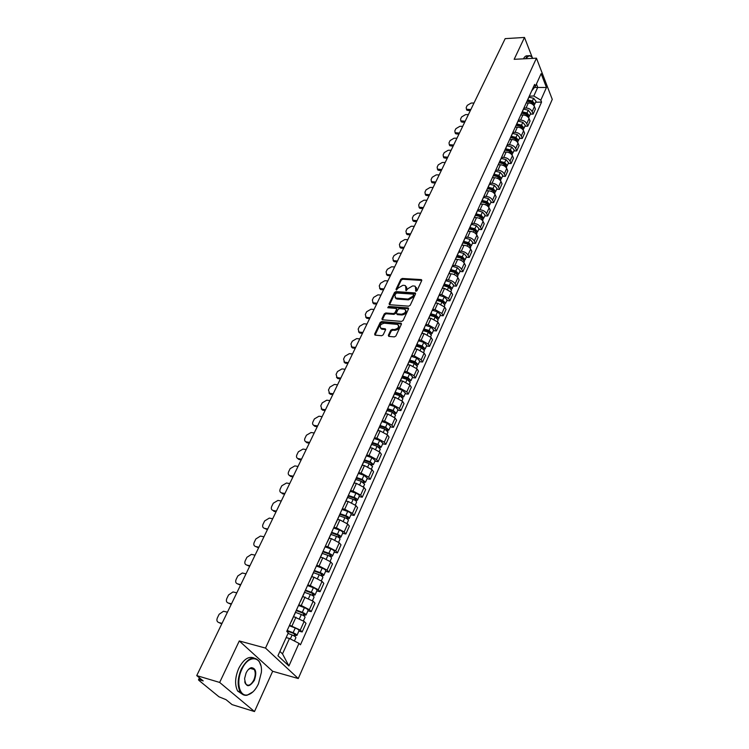 <?xml version="1.0" encoding="UTF-8"?>
<svg xmlns="http://www.w3.org/2000/svg" width="749" height="749" viewBox="0 0 749 749"><rect width="100%" height="100%" fill="white"/><g stroke="black" fill="none" stroke-linecap="round" stroke-linejoin="round"><path stroke-width="1.12" d="M415.957 291.324L417.006 290.706L421.715 280.594L421.107 279.583L402.269 278.459L400.79 279.33L396.015 289.32L396.427 290.032L398.094 288.112L402.859 285.303L404.423 285.406L405.49 285.669L406.145 290.678L407.812 288.749L412.596 285.931L414.178 286.024L415.274 286.296L415.957 291.324M388.357 335.309L388.946 336.404L394.358 336.891L395.903 335.992L401.389 324.223L401.061 323.203L381.709 321.555L380.202 322.445L374.64 334.073L374.977 335.103L381.662 335.739L383.198 334.84L385.566 329.822L385.248 328.802L381.091 328.305C379.219 325.937 380.286 324.233 384.293 323.193L397.597 324.42C399.46 326.817 398.384 328.53 394.358 329.56L392.251 329.373L390.716 330.272L388.357 335.309L388.759 336.367M265.511 648.082L239.277 640.957L219.663 682.442L196.734 675.598L505.172 38.639L524.497 37.45L514.16 59.311L536.453 58.179L265.511 648.082L298.271 678.538L552.266 99.374L536.453 58.179M408.692 306.172L410.209 305.283L415.526 293.889L415.246 292.943L396.006 291.586L394.517 292.466L389.134 303.729L389.424 304.693L408.692 306.172M408.514 308.934L403.112 320.506L401.586 321.415L382.262 319.776L381.953 318.774L384.293 313.868L385.801 312.979L393.468 313.578L394.985 312.689L396.521 309.431L396.23 308.448L387.757 307.727L388.6 306.425L407.896 307.876L408.514 308.934M219.663 682.442L254.491 711.55L232.078 704.622L226.039 699.669L218.98 696.795L198.916 680.382L198.485 679.802L199.711 679.867L203.213 680.916L196.734 675.598M254.491 711.55L272.664 671.282L298.271 678.538M532.286 57.579L524.497 37.45M529.365 96.246L529.599 95.488M524.01 108.062L526.041 108.006C528.925 108.156 530.966 109.363 532.155 111.62L534.43 106.555C533.241 104.289 531.21 103.09 528.335 102.941L526.191 103.006M534.43 106.555L535.413 109.017L533.157 114.082L530.292 114.157M527.296 100.563L526.725 101.836M532.155 111.62L533.157 114.082M523.907 108.296L524.131 107.547M524.88 126.235L527.755 126.188L530.049 121.048L529.047 118.585C527.839 116.329 525.789 115.121 522.905 114.953L520.752 115.009M521.8 112.696L521.229 113.951M518.514 120.14L520.583 120.093C523.476 120.261 525.536 121.469 526.744 123.725L527.755 126.188M518.364 120.523L518.589 119.774M519.394 138.49L522.287 138.453L524.609 133.247L523.588 130.785C522.362 128.538 520.302 127.321 517.39 127.143L515.237 127.18M516.22 124.999L515.658 126.244M512.934 132.386L515.04 132.358C517.952 132.536 520.021 133.753 521.257 136L522.287 138.453M512.747 132.929L512.971 132.18M513.833 150.923L516.735 150.905L519.094 145.615L518.046 143.171C516.81 140.924 514.732 139.707 511.81 139.511L509.638 139.539M510.565 137.488L510.003 138.724M507.036 145.521L507.26 144.772L509.423 144.791C512.344 144.997 514.432 146.214 515.677 148.461L516.735 150.905M508.178 163.535L511.099 163.544L513.486 158.17L512.428 155.726C511.174 153.489 509.077 152.262 506.137 152.056L503.955 152.066M504.826 150.156L504.264 151.382M501.53 157.421L503.712 157.421C506.652 157.636 508.758 158.863 510.022 161.101L511.099 163.544M501.25 158.292L501.474 157.552M502.448 176.343L505.378 176.361L507.803 170.912L506.727 168.478C505.444 166.241 503.337 165.014 500.388 164.78L498.197 164.78M498.993 163.02L498.441 164.237M495.735 170.22L497.926 170.229C500.884 170.463 503 171.699 504.292 173.927L505.378 176.361M495.379 171.259L495.595 170.529M496.634 189.328L499.574 189.366L502.045 183.842L500.941 181.417C499.639 179.189 497.514 177.953 494.546 177.7L492.346 177.691M493.076 176.071L492.533 177.279M489.846 183.205L492.056 183.224C495.023 183.477 497.158 184.722 498.469 186.95L499.574 189.366M489.415 184.413L489.631 183.692M490.735 202.511L493.685 202.576L496.184 196.959L495.07 194.543C493.75 192.324 491.606 191.079 488.62 190.817L486.41 190.789M487.075 189.328L486.532 190.518M483.873 196.388L486.092 196.425C489.078 196.697 491.232 197.942 492.552 200.161L493.685 202.576M483.358 197.773L483.573 197.062M484.743 215.899L487.711 215.974L490.249 210.282L489.106 207.876C487.768 205.657 485.605 204.411 482.609 204.121L480.39 204.084M480.98 202.773L480.446 203.962M477.815 209.767L480.034 209.814C483.039 210.104 485.212 211.358 486.56 213.568L487.711 215.974M477.216 211.34L477.422 210.628M478.658 229.484L481.635 229.578L484.219 223.801L483.058 221.404C481.691 219.195 479.51 217.94 476.504 217.641L474.286 217.575M474.791 216.433L474.257 217.603M471.655 223.352L473.892 223.417C476.907 223.726 479.098 224.981 480.465 227.19L481.635 229.578M470.971 225.112L471.177 224.41M472.479 243.275L475.475 243.397L478.096 237.527L476.907 235.139C475.531 232.939 473.331 231.675 470.306 231.357L468.134 231.282M468.5 230.308L467.985 231.46M465.41 237.143L467.648 237.227C470.681 237.555 472.891 238.819 474.286 241.019L475.475 243.397M464.642 239.1L464.829 238.407M466.215 257.281L469.22 257.422L471.879 251.467L470.672 249.089C469.267 246.898 467.048 245.625 464.006 245.288L461.861 245.195M462.124 244.399L461.599 245.532M459.062 251.149L461.318 251.243C464.361 251.598 466.59 252.862 468.003 255.053L469.22 257.422M458.201 253.312L458.388 252.619M459.839 271.503L462.863 271.672L465.569 265.614L464.333 263.255C462.91 261.073 460.672 259.8 457.62 259.435L455.476 259.332M455.635 258.705L455.13 259.828M452.621 265.371L454.877 265.483C457.939 265.858 460.186 267.131 461.627 269.312L462.863 271.672M451.666 267.739L451.853 267.065M453.379 285.949L456.413 286.137L459.156 279.995L457.901 277.636C456.45 275.463 454.194 274.19 451.123 273.806L448.969 273.685M449.054 273.235L448.548 274.349M446.067 279.817L448.342 279.948C451.422 280.341 453.688 281.624 455.149 283.796L456.413 286.137M445.018 282.401L445.206 281.727M446.807 300.621L449.859 300.836L452.639 294.591L451.366 292.25L444.532 288.393L442.369 288.262M442.359 288.009L441.863 289.105M439.42 294.488L441.704 294.638L448.567 298.505L449.859 300.836M438.268 297.297L438.446 296.632M440.131 315.535L443.193 315.769L446.029 309.421L444.719 307.099L437.828 303.223L435.656 303.064M435.562 303.017L435.066 304.094M413.607 294.619L414.01 295.64L413.354 297.025L408.533 299.872L397.176 299.066L395.079 297.615M432.669 309.393L434.963 309.571L441.882 313.447L443.193 315.769M431.415 312.436L431.583 311.781M433.353 330.674L436.424 330.936L439.307 324.495L437.978 322.182L431.021 318.288L428.84 318.119M428.653 318.259L428.166 319.327M425.807 324.542L428.11 324.738L435.085 328.633L436.424 330.936M424.449 327.819L424.608 327.173M426.462 346.066L429.552 346.356L432.473 339.803L431.124 337.509L424.103 333.595L421.912 333.408M421.621 333.764L421.153 334.803M418.822 339.934L421.144 340.149L428.185 344.072L429.552 346.356M417.362 343.454L417.521 342.817M419.459 361.701L422.567 362.02L425.535 355.363L424.149 353.088L417.071 349.156L414.871 348.94M414.487 349.511L414.019 350.541M411.735 355.578L414.066 355.812L421.172 359.754L422.567 362.02M410.162 359.342L410.312 358.724M412.343 377.599L415.461 377.945L418.476 371.176L417.071 368.92L409.928 364.969L407.718 364.735M407.231 365.531L406.773 366.542M404.535 371.485L406.866 371.738L414.038 375.698L415.461 377.945M402.84 375.502L402.99 374.893M405.106 393.759L408.242 394.133L411.304 387.252L409.872 385.014L402.662 381.044L400.443 380.792M399.854 381.821L399.404 382.805M397.204 387.654L399.554 387.926L406.791 391.905L408.242 394.133M395.397 391.942L395.538 391.334M397.747 410.19L400.893 410.592L404.02 403.599L402.55 401.38L395.275 397.391L393.047 397.11M392.345 398.374L391.905 399.339M389.761 404.086L392.111 404.385L399.423 408.383L400.893 410.592M387.823 408.654L387.954 408.065M390.266 426.902L393.431 427.333L396.605 420.217L395.107 418.017L387.767 414.01L385.529 413.71M384.714 415.218L384.284 416.163M382.187 420.798L384.555 421.125L391.924 425.142L393.431 427.333M380.118 425.647L380.249 425.067M382.664 443.885L385.838 444.354L389.068 437.116L387.542 434.935L380.127 430.909L377.88 430.591M376.953 432.351L376.532 433.278M374.481 437.8L376.859 438.146L384.303 442.182L385.838 444.354M372.29 442.94L372.412 442.378M374.931 461.169L378.114 461.665L381.4 454.306L379.846 452.153L372.365 448.099L370.1 447.762M369.051 449.784L368.639 450.683M366.645 455.092L369.032 455.458L376.55 459.521L378.114 461.665M371.42 463.116L370.998 464.052L371.832 463.856L370.231 462.479L364.314 460.541L364.426 459.98M367.057 478.742L370.259 479.285L373.601 471.795L372.01 469.66L364.454 465.588L362.188 465.223M361.009 467.516L360.615 468.397M358.677 472.685L361.074 473.078L368.658 477.15L370.259 479.285M356.206 478.433L356.309 477.899M359.052 496.634L362.263 497.205L365.662 489.584L364.042 487.468L356.421 483.386L354.137 482.993M352.835 485.567L352.451 486.419M350.56 490.586L352.976 491.007L360.634 495.098L362.263 497.205M347.948 496.653L348.051 496.128M350.906 514.825L354.137 515.434L357.591 507.682L355.934 505.594L348.238 501.484L345.944 501.072M344.512 503.946L344.137 504.76M342.312 508.796L344.727 509.245L352.461 513.355L354.137 515.434M339.55 515.2L339.643 514.694M342.611 533.344L345.86 533.99L349.38 526.098L347.686 524.038L339.906 519.918L337.612 519.478M336.039 522.643L335.674 523.439M333.914 527.333L336.338 527.811L344.156 531.949L345.86 533.99M330.992 534.084L331.077 533.588M334.166 552.2L337.434 552.884L341.01 544.851L339.288 542.819L331.433 538.671L329.12 538.203M327.407 541.686L327.06 542.445M325.356 546.199L327.8 546.714L335.692 550.861L337.434 552.884M322.285 553.305L322.36 552.828M325.581 571.393L328.848 572.114L332.5 563.941L330.74 561.937L322.8 557.771L320.488 557.275M318.625 561.076L318.288 561.806M316.649 565.411L319.102 565.954L327.07 570.129L328.848 572.114M316.827 590.933L320.113 591.701L323.83 583.368L322.033 581.402L314.018 577.217L311.687 576.683M309.674 580.821L309.356 581.524M307.792 584.978L310.255 585.549L318.297 589.744L320.113 591.701M307.914 610.838L311.219 611.643L315.001 603.16L313.166 601.222L302.727 596.457M300.555 600.941L300.255 601.606M298.757 604.902L301.238 605.501L309.365 609.714L311.219 611.643M298.842 631.107L302.156 631.959L306.013 623.318L304.131 621.408L293.608 616.596M291.267 621.436L290.977 622.073M289.563 625.2L300.265 630.068L302.156 631.959M279.892 651.424L282.513 653.886L289.46 638.466L298.991 643.363L288.917 665.992L277.945 655.74L288.281 632.886L286.755 631.398L534.617 84.403L535.385 86.36L531.659 90.938M529.403 96.153L533.822 96.012L537.735 87.324L536.443 84.028M534.533 87.446L546.461 87.483L540.815 100.16L533.822 96.012M535.385 86.36L541.134 73.645L546.461 87.483M298.991 643.363L300.461 644.805L541.564 102.07L540.815 100.16M239.277 640.957L272.664 671.282M289.46 638.466L286.146 637.596M535.629 102.239L541.564 102.07M385.248 328.811L385.669 329.476M282.513 653.886L288.917 665.992M416.013 291.324L416.594 290.088L416.35 287.522M406.557 286.876L406.801 289.442L406.22 290.678M421.781 280.426L402.737 279.246L401.258 280.117L396.521 290.032M415.592 293.692L396.474 292.372L394.985 293.252L389.536 304.74M413.542 294.844L413.12 294.123L396.521 292.999L394.817 294.994L395.706 298.046L408.065 299.076L412.896 296.239L413.542 294.844L414.01 295.64M396.614 309.094L396.998 310.217L395.463 313.475L393.946 314.365L386.287 313.756L384.78 314.646L382.346 319.814M408.589 308.71L389.087 307.212L388.057 307.783M401.492 314.215C405.443 313.213 406.529 311.537 404.76 309.178L399.517 308.654L398 309.543L396.464 312.801L396.773 313.794L401.492 314.215L401.97 314.992C405.452 314.318 406.716 312.754 405.761 310.311M396.867 313.831L397.541 314.646L397.064 313.859M401.97 314.992L397.541 314.646M398.655 325.562C399.648 328.062 398.374 329.654 394.845 330.337L392.738 330.15L391.203 331.049L388.843 336.086M380.52 327.968L381.578 329.083L382.28 329.242L381.784 328.465M385.66 329.551L382.28 329.242M401.464 323.961L382.205 322.332L380.689 323.222L375.052 335.121M527.109 101.218L531.799 102.304L534.215 105.384M472.788 105.515L472.048 107.032M527.773 101.368L529.356 101.321M474.005 102.987L471.13 103.072L467.254 105.366L466.215 107.51L466.44 109.223L470.821 109.569M527.277 100.843L532.352 102.023L533.569 103.25M527.699 99.926L532.38 101.012L534.842 103.999L534.337 104.607M528.934 97.192L533.616 98.278L536.022 101.358M470.316 110.618L466.899 110.234L466.477 109.251M521.697 113.174L526.407 114.288L528.86 117.359M467.161 117.125L466.421 118.66M522.034 113.249L523.738 113.211M468.406 114.56L465.513 114.634L461.618 116.938L460.56 119.1L460.804 120.879L465.176 121.235M521.875 112.771L526.968 113.97L528.204 115.234M522.287 111.863L527.006 112.968L529.487 115.955L528.972 116.572M523.542 109.092L528.251 110.197L530.685 113.277M464.67 122.265L461.272 121.89L460.822 120.889L461.272 121.89M518.036 125.27L516.201 125.298L520.948 126.431L523.42 129.511M461.468 128.894L460.71 130.448M462.723 126.291L459.82 126.347L455.898 128.669L454.83 130.86L455.092 132.695L459.446 133.06M516.389 124.877L521.519 126.094L522.765 127.396M516.801 123.969L521.547 125.102L524.057 128.088L523.523 128.706M518.074 121.16L522.811 122.284L525.274 125.364M458.95 134.08L455.57 133.706L455.092 132.695L455.57 133.706M523.439 58.834C524.787 56.306 526.322 55.332 528.045 55.922M525.601 58.731C527.099 55.922 528.803 55.033 530.695 56.053M532.82 58.356C530.535 55.061 528.298 55.173 526.126 58.703M241.852 669.372C235.823 681.581 239.334 696.982 247.535 694.894C251.795 693.846 255.437 690.175 258.442 683.893L261.354 672.49C262.965 656.208 248.808 653.493 241.852 669.372M253.012 691.814L247.123 695.241C244.24 695.718 241.927 694.576 240.186 691.814C237.152 685.672 237.527 678.098 241.3 669.082C247.694 657.847 253.658 655.253 259.173 661.311L260.839 665.571M246.065 673.051C247.554 669.999 249.333 668.202 251.392 667.659C255.943 668.258 256.935 672.48 254.36 680.317C248.921 688.013 245.663 687.423 244.595 678.547L246.065 673.051M244.717 681.815L245.438 683.668C248.069 686.552 250.859 685.344 253.808 680.036C255.54 675.832 255.69 672.33 254.248 669.522L250.99 668.005L248.434 669.494M242.901 694.585L237.648 691.046C234.606 684.914 234.971 677.349 238.753 668.351C243.481 659.382 248.537 655.918 253.92 657.959M252.787 668.183L253.19 669.222M510.621 137.601L515.396 138.762L517.905 141.833M455.692 140.821L454.924 142.394M510.668 137.507L512.232 137.488M456.965 138.181L454.053 138.219L450.102 140.559L449.016 142.787L449.306 144.669L453.641 145.044M510.827 137.151L515.986 138.396L517.231 139.735M511.239 136.252L516.005 137.404L518.542 140.391L517.999 141.018M512.531 133.406L517.287 134.548L519.787 137.629M453.154 146.064L449.793 145.68L449.288 144.66L449.793 145.68M504.966 150.081L509.769 151.261L512.307 154.331M449.831 152.918L449.054 154.519M505.051 149.894L506.343 149.894M451.123 150.249L448.202 150.268L444.223 152.618L443.118 154.874L443.436 156.822L447.752 157.206M505.191 149.603L510.378 150.877L511.623 152.253M505.594 148.714L510.387 149.894L512.953 152.88L512.4 153.498M506.904 145.821L511.689 146.991L514.217 150.062M447.265 158.217L443.932 157.833L443.389 156.794M499.237 162.748L504.058 163.947L506.624 167.018M443.885 165.192L443.099 166.812M499.358 162.467L500.351 162.467M445.196 162.477L442.266 162.477L438.259 164.846L437.144 167.139L437.482 169.152L441.779 169.536M499.461 162.243L504.686 163.535L505.94 164.949M499.864 161.363L504.686 162.561L507.288 165.538L506.708 166.175M501.193 158.423L506.015 159.621L508.562 162.692M441.301 170.538L437.987 170.154L437.416 169.096M493.413 175.603L498.272 176.83L500.856 179.891M437.856 177.635L437.06 179.283M493.582 175.219L494.265 175.219M439.195 174.892L436.246 174.873L432.21 177.251L431.078 179.573L431.452 181.651L435.721 182.044M493.647 175.069L498.9 176.389L500.154 177.831M494.05 174.189L498.9 175.416L501.53 178.393L500.931 179.03M495.398 171.212L500.248 172.429L502.832 175.5M435.244 183.037L431.958 182.653L431.358 181.586M487.496 188.645L492.383 189.89L495.014 192.961M431.742 190.265L430.937 191.931M433.1 187.475L430.132 187.437L426.078 189.834L424.926 192.193L425.329 194.337L429.58 194.74M487.758 188.083L493.039 189.431L494.293 190.901M488.151 187.213L493.029 188.458L495.688 191.444L495.07 192.081M489.509 184.188L494.396 185.434L497.008 188.495M429.111 195.714L425.853 195.33L425.217 194.253M481.504 201.884L486.419 203.157L489.069 206.218M425.544 203.073L424.72 204.767M426.911 200.245L423.943 200.189L419.852 202.595L418.682 204.992L419.122 207.201L423.344 207.613M481.766 201.294L487.084 202.661L488.339 204.168M482.159 200.432L487.075 201.706L489.762 204.683L489.125 205.32M483.517 197.362L488.46 198.625L491.101 201.687M422.876 208.578L419.655 208.194L418.981 207.099M475.409 215.328L480.362 216.62L483.049 219.682M419.253 216.068L418.419 217.79M420.638 213.193L417.652 213.119L413.542 215.553L412.353 217.978L412.83 220.262L417.024 220.674M475.699 214.701L481.045 216.105L482.29 217.641M476.083 213.849L481.027 215.15L483.742 218.118L483.086 218.764M477.413 210.712L482.431 212.023L485.109 215.085M416.556 221.629L413.364 221.245L412.652 220.14M469.23 228.969L474.211 230.289L476.926 233.342M412.868 229.26L412.025 231.001M414.281 226.338L411.276 226.245L407.128 228.688L405.93 231.151L406.445 233.51L410.602 233.931M469.529 228.314L474.903 229.737L476.139 231.31M469.904 227.471L474.885 228.791L477.637 231.769L476.944 232.405M471.233 224.288L476.308 225.627L479.014 228.679M410.143 234.877L406.988 234.493L406.239 233.37M462.948 242.826L467.966 244.174L470.718 247.226M406.389 242.639L405.527 244.408M407.821 239.68L404.806 239.558L400.631 242.03L399.414 244.53L399.966 246.955L404.086 247.385M463.266 242.133L468.677 243.594L469.904 245.185M463.64 241.309L468.649 242.648L471.43 245.616L470.718 246.262M464.989 238.07L470.091 239.437L472.834 242.479M403.636 248.312L400.518 247.938L399.723 246.796M456.581 256.898L461.618 258.274L464.408 261.307M399.807 256.224L398.936 258.021M401.258 253.218L398.243 253.078L394.03 255.559L392.794 258.096L393.394 260.605L397.476 261.036M456.909 256.167L462.358 257.656L463.556 259.276M457.274 255.353L462.311 256.72L465.138 259.688L464.389 260.334M458.65 252.057L463.781 253.452L466.561 256.504M397.026 261.953L393.955 261.579L393.113 260.427M450.102 271.185L455.177 272.589L458.004 275.623M393.131 270.005L392.251 271.831M394.611 266.962L391.568 266.794L387.336 269.294L386.081 271.868L386.718 274.462L390.763 274.892M450.449 270.417L455.926 271.934L457.115 273.582M450.814 269.612L455.888 271.016L458.734 273.975L457.957 274.611M452.209 266.269L457.377 267.693L460.186 270.735M390.323 275.801L387.299 275.426L386.409 274.265M443.53 285.697L448.632 287.129L451.497 290.153M386.353 284.002L385.454 285.856M387.851 280.912L384.808 280.725L380.539 283.244L379.256 285.856L379.949 288.524L383.956 288.964M443.885 284.901L449.409 286.446L450.561 288.112M444.251 284.105L449.353 285.528L452.237 288.487L451.432 289.123M445.664 280.706L450.87 282.158L453.716 285.191M383.516 289.863L380.539 289.488L379.603 288.309M436.854 300.433L441.985 301.894L444.878 304.918M379.471 298.214L378.563 300.096M380.998 295.078L377.936 294.863L373.629 297.4L372.337 300.049L373.077 302.802L377.037 303.251M437.229 299.6L442.781 301.182L443.895 302.858M437.585 298.823L442.715 300.274L445.646 303.223L444.784 303.86M439.017 295.368L444.26 296.857L447.144 299.881M376.607 304.131L373.676 303.766L372.693 302.568M430.066 315.413L435.235 316.902L438.165 319.917M372.487 312.642L371.56 314.552M374.032 309.459L370.961 309.215L366.626 311.771L365.306 314.468L366.102 317.304L370.006 317.763M430.46 314.543L436.049 316.153L437.126 317.848M430.806 313.765L435.974 315.263L438.933 318.194L438.043 318.831M432.276 310.264L437.538 311.781L440.459 314.795M369.585 318.625L366.71 318.259L365.671 317.052M423.166 330.637L428.372 332.153L431.34 335.159M365.39 327.294L364.454 329.232M366.963 324.055L363.874 323.793L359.511 326.367L358.172 329.101L359.014 332.032L362.872 332.49M423.578 329.719L429.205 331.367L430.647 332.771L430.226 333.071M423.925 328.961L429.121 330.478L432.126 333.417L431.181 334.035M425.413 325.403L430.712 326.948L433.671 329.953M362.46 333.342L359.642 332.977L358.556 331.76M416.163 346.094L421.397 347.658L424.411 350.644M358.181 342.181L357.236 344.147M359.773 338.894L356.683 338.604L352.283 341.188L350.925 343.969L351.824 346.993L355.625 347.461M416.594 345.149L422.249 346.824L423.709 348.229L423.213 348.528M416.931 344.4L422.164 345.954L425.198 348.875L424.206 349.493M418.448 340.786L423.784 342.359L426.78 345.355M355.223 348.294L352.461 347.929L351.318 346.703M409.038 361.814L414.309 363.405L417.362 366.392M350.86 357.301L349.895 359.295M352.479 353.959L349.371 353.64L344.943 356.243L343.566 359.071L344.521 362.179L348.266 362.656M409.488 360.821L415.18 362.535L416.659 363.939L416.06 364.239M409.825 360.091L415.086 361.673L418.167 364.594L417.109 365.194M411.36 356.412L416.734 358.022L419.768 361.018M347.873 363.48L345.167 363.115L343.969 361.879M401.801 377.796L407.11 379.415L410.199 382.393M343.426 372.656L342.443 374.687M345.074 369.257L341.956 368.911L337.481 371.541L336.086 374.406L337.106 377.618L340.795 378.095M402.269 376.756L407.999 378.507L409.497 379.902L408.776 380.192M402.597 376.045L407.896 377.655L411.014 380.567L409.89 381.157M404.16 372.3L409.563 373.948L412.643 376.925M340.402 378.91L337.762 378.545L336.507 377.299M394.442 394.04L399.779 395.697L402.915 398.655M335.87 388.254L334.878 390.323M394.929 392.963L400.696 394.751L402.213 396.137L401.408 396.436M337.546 384.808L334.41 384.434L329.906 387.083L328.483 389.995L329.569 393.3L333.193 393.787M395.247 392.251L400.584 393.908L403.748 396.801L402.541 397.373M396.839 388.45L402.279 390.135L405.406 393.103M332.809 394.583L330.243 394.217L328.923 392.972M386.961 410.555L392.336 412.24L395.509 415.199M328.193 404.114L327.182 406.211M387.467 409.431L393.272 411.257L394.807 412.643L393.937 412.971M329.897 400.603L326.751 400.2L322.21 402.868L320.769 405.827L321.92 409.226L325.469 409.731M387.776 408.739L393.15 410.424L396.352 413.317L395.051 413.86M389.396 404.872L394.873 406.595L398.037 409.544M325.103 410.508L322.604 410.143L321.227 408.898M394.423 411.884L394.105 413.074M379.35 427.351L384.761 429.074L387.982 432.014M320.394 420.226L319.364 422.361M379.883 426.181L385.726 428.044L387.28 429.42L386.372 429.814M322.117 416.659L318.962 416.229L314.383 418.916L312.923 421.921C312.211 423.681 312.623 424.852 314.14 425.423L317.623 425.938M376.878 432.8L380.174 425.526L385.595 427.23L388.834 430.104L387.43 430.619M381.831 421.575L387.345 423.325L390.547 426.265M317.258 426.696L314.833 426.321L313.4 425.076M386.887 428.671L386.699 430.02M371.607 444.429L377.056 446.198L380.323 449.119M312.464 436.601L311.415 438.774M372.159 443.211L378.048 445.121L379.621 446.488L378.685 446.938M314.215 432.978L311.05 432.519L306.435 435.216L304.946 438.277C304.216 440.112 304.646 441.311 306.238 441.882L309.646 442.416M372.403 442.537L377.899 444.316L381.194 447.181L379.659 447.659M374.135 438.558L379.687 440.346L382.936 443.277M309.29 443.146L306.94 442.771L305.442 441.526M379.219 445.749L379.2 447.275M363.733 461.805L369.22 463.612L372.534 466.515M304.403 453.248L303.336 455.458M371.598 464.857L370.867 464.361M306.182 449.569L302.999 449.072L298.355 451.797L296.838 454.905C296.08 456.815 296.538 458.051 298.205 458.613L301.538 459.156M364.482 459.858L370.081 461.693L373.414 464.549L371.738 464.97M366.308 455.832L371.897 457.658L375.193 460.569M301.192 459.867L298.926 459.493L297.362 458.257M355.728 479.482L361.252 481.326L364.604 484.219M296.201 470.175L295.125 472.413M356.299 478.152L362.291 480.156L363.911 481.513L362.909 482.084M298.018 466.43L294.825 465.906L290.135 468.649L288.599 471.814C287.822 473.799 288.299 475.072 290.032 475.615L293.299 476.186M356.487 477.506L362.123 479.379L365.503 482.216L363.742 482.656M358.35 473.405L363.967 475.269L367.31 478.171M292.962 476.879L290.771 476.495L289.151 475.259M363.49 480.792L363.078 481.701L363.771 482.599M347.583 497.467L353.135 499.349C355.41 500.257 356.552 501.203 356.571 502.167L356.543 502.233M287.869 487.393L286.764 489.668M348.079 496.063L354.202 498.132L355.85 499.48L354.811 500.117M289.713 483.582L286.511 483.011L281.783 485.783L280.22 488.994C279.414 491.054 279.911 492.355 281.699 492.908L284.91 493.497M348.36 495.454L354.024 497.373C356.299 498.282 357.442 499.218 357.451 500.192L355.653 500.688M350.242 491.288L355.906 493.188C358.172 494.097 359.314 495.033 359.323 496.016L359.295 496.072M284.592 494.162L282.448 493.769L281.699 492.908M355.41 498.768L355.017 499.649L355.719 500.538M339.288 515.771L344.877 517.699C347.171 518.617 348.332 519.553 348.36 520.499L348.341 520.555M279.396 504.892L278.272 507.204M339.812 514.31L345.972 516.426L347.648 517.765L346.572 518.467M281.268 501.025L277.982 500.407L273.291 503.206L271.69 506.474C270.876 508.571 271.372 509.9 273.16 510.481L276.39 511.099M340.074 513.72L345.785 515.687C348.079 516.604 349.231 517.54 349.268 518.486L347.424 519.038M342.003 509.479L347.705 511.427C349.989 512.344 351.141 513.28 351.169 514.235L351.141 514.291M276.072 511.754L273.928 511.333L273.16 510.481M347.199 517.072L346.815 517.924L347.527 518.804M330.843 534.402L336.479 536.368C338.782 537.305 339.962 538.231 340.009 539.158L339.99 539.214M270.773 522.699L269.631 525.049M331.395 532.876L337.602 535.048L339.297 536.378L338.183 537.145M272.683 518.757L269.294 518.093L264.65 520.929L263.03 524.253C262.197 526.388 262.684 527.745 264.481 528.345L267.711 529.009M331.648 532.314L337.396 534.318C339.709 535.254 340.879 536.181 340.926 537.108L339.044 537.716M333.614 527.998L339.353 529.992C341.656 530.919 342.827 531.846 342.864 532.782L342.836 532.839M267.412 529.637L264.481 528.345M338.838 535.694L338.464 536.518L339.194 537.379M322.257 553.371L327.922 555.374C330.253 556.329 331.442 557.247 331.507 558.145L331.479 558.202M262.01 540.806L260.849 543.203M322.828 551.788L329.083 553.998L330.796 555.327L329.644 556.17M263.948 536.799L260.446 536.078L255.858 538.952L254.211 542.332C253.359 544.504 253.836 545.899 255.643 546.527L258.892 547.229M323.072 551.245L328.867 553.286C331.189 554.241 332.378 555.159 332.444 556.058L330.515 556.741M325.066 546.845L330.852 548.886C333.165 549.832 334.354 550.749 334.41 551.657L334.391 551.713M258.602 547.828L255.643 546.527M330.318 554.653L329.963 555.44L330.712 556.301M313.485 572.667L319.214 574.736C321.564 575.7 322.772 576.618 322.847 577.479L322.828 577.535M253.087 559.231L251.898 561.666M314.103 571.038L320.403 573.294L322.145 574.614L320.947 575.532M255.053 555.149L251.449 554.382L246.917 557.293L245.241 560.729C244.371 562.939 244.848 564.371 246.655 565.027L249.913 565.767M314.346 570.513L320.169 572.611C322.519 573.565 323.727 574.483 323.802 575.354L321.836 576.093M316.368 566.038L322.192 568.116C324.532 569.081 325.74 569.998 325.806 570.869L325.787 570.925M249.642 566.347L246.655 565.027M321.658 573.949L321.312 574.708L322.079 575.55M304.469 592.3L310.348 594.444C312.707 595.418 313.943 596.326 314.037 597.168L314.018 597.215M244.005 577.975L242.807 580.456M305.227 590.633L311.565 592.946L313.325 594.257L312.09 595.249M246.009 573.828L242.292 573.004L237.826 575.953L236.113 579.454C235.233 581.701 235.692 583.171 237.508 583.846L240.785 584.632M305.452 590.137L311.322 592.272C313.681 593.255 314.908 594.163 315.001 595.006L313.288 595.165L312.988 595.811M307.521 585.578L313.382 587.703C315.732 588.677 316.958 589.594 317.052 590.437L317.024 590.493M240.513 585.184L237.508 583.846M312.829 593.601L312.502 594.332L313.288 595.165M295.396 612.317L301.313 614.517C303.701 615.509 304.946 616.408 305.058 617.223L305.04 617.27M234.765 597.056L233.538 599.584M296.183 610.594L302.559 612.963L304.356 614.264L303.532 614.311L303.073 615.322M236.806 592.834L232.986 591.953L228.567 594.94L226.825 598.507C225.926 600.792 226.385 602.29 228.202 603.011L231.488 603.834M296.398 610.117L302.306 612.308C304.684 613.3 305.929 614.208 306.041 615.023L304.328 615.126L303.982 615.893M298.505 605.473L304.403 607.654C306.781 608.647 308.017 609.546 308.129 610.369L308.101 610.416M231.235 604.359L228.202 603.011M303.841 613.618L303.532 614.311L304.328 615.126M288.037 633.429L292.11 634.965C294.516 635.976 295.78 636.865 295.911 637.652L295.892 637.689M225.365 616.483L224.12 619.049M286.97 630.93L293.393 633.345L295.209 634.637L294.394 634.665L293.889 635.779M227.443 612.186L223.502 611.25L219.139 614.264L217.369 617.897C216.452 620.228 216.901 621.764 218.727 622.503L222.022 623.374M287.176 630.48L293.121 632.718C295.527 633.729 296.791 634.618 296.913 635.405L295.209 635.47L294.816 636.35M289.32 625.743L295.256 627.971C297.653 628.982 298.917 629.872 299.038 630.667L299.02 630.714M221.779 623.87L218.727 622.503M294.685 634.01L294.394 634.665L295.209 635.47M309.365 609.714L313.166 601.222M318.297 589.744L322.033 581.402M327.07 570.129L330.74 561.937M335.692 550.861L339.288 542.819M344.156 531.949L347.686 524.038M352.461 513.355L355.934 505.594M360.634 495.098L364.042 487.468M368.658 477.15L372.01 469.66M376.55 459.521L379.846 452.153M384.303 442.182L387.542 434.935M391.924 425.142L395.107 418.017M399.423 408.383L402.55 401.38M406.791 391.905L409.872 385.014M414.038 375.698L417.071 368.92M421.172 359.754L424.149 353.088M428.185 344.072L431.124 337.509M435.085 328.633L437.978 322.182M441.882 313.447L444.719 307.099M448.567 298.505L451.366 292.25M455.149 283.796L457.901 277.636M461.627 269.312L464.333 263.255M468.003 255.053L470.672 249.089M474.286 241.019L476.907 235.139M480.465 227.19L483.058 221.404M486.56 213.568L489.106 207.876M492.552 200.161L495.07 194.543M498.469 186.95L500.941 181.417M504.292 173.927L506.727 168.478M510.022 161.101L512.428 155.726M515.677 148.461L518.046 143.171M521.257 136L523.588 130.785M526.744 123.725L529.047 118.585M300.265 630.068L304.131 621.408M292.044 625.827L295.958 617.185M301.238 605.501L305.068 597.019M310.255 585.549L314.018 577.217M319.102 565.954L322.8 557.771M327.8 546.714L331.433 538.671M336.338 527.811L339.906 519.918M344.727 509.245L348.238 501.484M352.976 491.007L356.421 483.386M361.074 473.078L364.454 465.588M369.032 455.458L372.365 448.099M376.859 438.146L380.127 430.909M384.555 421.125L387.767 414.01M392.111 404.385L395.275 397.391M399.554 387.926L402.662 381.044M406.866 371.738L409.928 364.969M414.066 355.812L417.071 349.156M421.144 340.149L424.103 333.595M428.11 324.738L431.021 318.288M434.963 309.571L437.828 303.223M441.704 294.638L444.532 288.393M448.342 279.948L451.123 273.806M454.877 265.483L457.62 259.435M461.318 251.243L464.006 245.288M467.648 237.227L470.306 231.357M473.892 223.417L476.504 217.641M480.034 209.814L482.609 204.121M486.092 196.425L488.62 190.817M492.056 183.224L494.546 177.7M497.926 170.229L500.388 164.78M503.712 157.421L506.137 152.056M509.423 144.791L511.81 139.511M515.04 132.358L517.39 127.143M520.583 120.093L522.905 114.953M526.041 108.006L528.335 102.941M200.339 678.557L199.711 679.867M416.594 290.088L416.135 289.292M406.145 290.678L405.724 289.957M406.801 289.442L406.342 288.655M396.446 290.032L396.015 289.32M401.258 280.117L400.79 279.33M402.737 279.246L402.269 278.459M421.556 280.379L421.107 279.583M415.938 291.324L415.526 290.603M389.611 304.515L389.134 303.729M394.985 293.252L394.517 292.466M396.474 292.372L396.006 291.586M415.367 293.655L414.909 292.859M397.176 299.066L396.698 298.28M408.533 299.872L408.065 299.076M413.354 297.025L412.896 296.239M382.439 319.551L381.953 318.774M384.78 314.646L384.293 313.868M386.287 313.756L385.801 312.979M393.946 314.365L393.468 313.578M395.463 313.475L394.985 312.689M396.998 310.217L396.521 309.431M389.087 307.212L388.6 306.425M408.374 308.663L407.896 307.876M391.203 331.049L390.716 330.272M392.738 330.15L392.251 329.373M394.845 330.337L394.358 329.56M385.473 329.513L384.977 328.745M375.137 334.84L374.64 334.073M380.689 323.222L380.202 322.445M382.205 322.332L381.709 321.555M401.258 323.924L400.781 323.137M531.799 102.304L531.247 103.549M533.616 98.278L532.38 101.012M468.397 110.665L467.938 109.644M526.407 114.288L525.826 115.571M528.251 110.197L527.006 112.968M462.742 122.302L462.273 121.291M520.948 126.431L520.34 127.77M522.811 122.284L521.547 125.102M457.012 134.108L456.534 133.097M515.396 138.762L514.769 140.157M517.287 134.548L516.005 137.404M451.207 146.083L450.72 145.072M509.769 151.261L509.114 152.712M511.689 146.991L510.387 149.894M445.318 158.217L444.822 157.215M504.058 163.947L503.384 165.454M506.015 159.621L504.686 162.561M439.335 170.529L438.839 169.527M498.272 176.83L497.561 178.393M499.911 176.97L499.686 177.457M500.248 172.429L498.9 175.416M433.278 183.018L432.772 182.016M492.383 189.89L491.653 191.519M494.05 190.012L493.816 190.536M494.396 185.434L493.029 188.458M427.136 195.686L426.612 194.684M486.419 203.157L485.661 204.842M488.105 203.251L487.861 203.803M488.46 198.625L487.075 201.706M420.891 208.531L420.367 207.539M480.362 216.62L479.575 218.371M482.075 216.686L481.813 217.276M482.431 212.023L481.027 215.15M414.562 221.573L414.028 220.581M474.211 230.289L473.387 232.106M475.943 230.336L475.671 230.945M476.308 225.627L474.885 228.791M408.149 234.802L407.596 233.819M467.966 244.174L467.114 246.056M469.726 244.183L469.436 244.839M470.091 239.437L468.649 242.648M401.633 248.228L401.071 247.245M461.618 258.274L460.738 260.221M463.406 258.255L463.097 258.939M463.781 253.452L462.311 256.72M395.013 261.85L394.451 260.877M455.177 272.589L454.269 274.602M456.993 272.542L456.675 273.254M457.377 267.693L455.888 271.016M388.3 275.688L387.72 274.714M448.632 287.129L447.696 289.217M450.477 287.045L450.14 287.803M450.87 282.158L449.353 285.528M381.484 289.732L380.895 288.768M441.985 301.894L441.011 304.066M443.857 301.791L443.502 302.577M444.26 296.857L442.715 300.274M374.566 303.982L373.966 303.027M435.235 316.902L434.223 319.149M437.135 316.761L436.761 317.595M437.538 311.781L435.974 315.263M367.544 318.456L366.935 317.51M428.372 332.153L427.323 334.475M430.301 331.976L429.917 332.856M430.712 326.948L429.121 330.478M360.409 333.165L359.782 332.219M421.397 347.658L420.32 350.055M423.363 347.442L422.951 348.351M423.784 342.359L422.164 345.954M353.163 348.088L352.526 347.152M414.309 363.405L413.186 365.896M416.304 363.153L415.873 364.117M416.734 358.022L415.086 361.673M345.795 363.256L345.158 362.329M407.11 379.415L405.949 381.99M409.132 379.134L408.682 380.127M409.563 373.948L407.896 377.655M338.323 378.666L337.668 377.739M399.779 395.697L398.58 398.356M401.839 395.369L401.38 396.399M402.279 390.135L400.584 393.908M330.721 394.32L330.056 393.403M392.336 412.24L391.09 415.002M394.873 406.595L393.15 410.424M323.006 410.227L322.323 409.31M384.761 429.074L383.479 431.92M387.345 423.325L385.595 427.23M315.16 426.387L314.458 425.488M377.056 446.198L375.726 449.138M379.687 440.346L377.899 444.316M307.184 442.818L306.472 441.929M369.22 463.612L367.853 466.655M371.897 457.658L370.081 461.693M299.076 459.521L298.355 458.641M361.252 481.326L359.829 484.472M363.967 475.269L362.123 479.379M290.837 476.504L290.097 475.634M353.135 499.349L351.674 502.607M355.906 493.188L354.024 497.373M344.877 517.699L343.37 521.061M347.705 511.427L345.785 515.687M336.479 536.368L334.915 539.842M339.353 529.992L337.396 534.318M327.922 555.374L326.311 558.969M330.852 548.886L328.867 553.286M319.214 574.736L317.548 578.443M322.192 568.116L320.169 572.611M310.348 594.444L308.625 598.273M313.382 587.703L311.322 592.272M301.313 614.517L299.534 618.477M304.403 607.654L302.306 612.308M292.11 634.965L290.331 638.916M295.256 627.971L293.121 632.718M291.267 621.764L295.209 613.057M527.137 101.152L529.44 96.078M521.641 113.277L523.982 108.128M516.07 125.579L518.439 120.355M510.415 138.069L512.822 132.76M504.676 150.736L507.11 145.353M498.853 163.591L501.324 158.123M492.936 176.642L495.454 171.09M486.934 189.881L489.49 184.254M480.849 203.335L483.433 197.614M474.66 216.985L477.291 211.181M468.378 230.851L471.046 224.962M461.993 244.932L464.708 238.95M455.514 259.238L458.266 253.162M448.932 273.769L451.731 267.59M442.247 288.524L445.084 282.251M435.45 303.523L438.343 297.147M428.54 318.765L431.48 312.286M421.528 334.26L424.505 327.678M414.394 350.008L417.427 343.314M407.138 366.018L410.218 359.211M399.76 382.29L402.896 375.371M392.261 398.843L395.453 391.811M384.64 415.676L387.879 408.523M368.985 450.224L372.337 442.818M360.952 467.947L364.37 460.41M352.779 485.989L356.252 478.321M344.465 504.349L348.004 496.54M335.992 523.036L339.597 515.087M327.369 542.07L331.039 533.971M318.597 561.441L322.332 553.202M309.655 581.177L313.457 572.788M300.546 601.278L304.422 592.731M198.504 679.774L199.44 677.826M421.799 280.285L421.453 279.677M415.611 293.571L415.246 292.943M396.184 298.823L395.706 298.046M397.251 314.58L396.773 313.794M408.598 308.607L408.205 307.951M381.578 329.083L381.091 328.305M401.483 323.886L401.061 323.203M534.262 105.3L534.028 105.806M536.059 101.265L534.842 103.999M466.899 110.234L466.44 109.223M528.897 117.275L528.644 117.836M530.723 113.183L529.487 115.955M523.457 129.418L523.176 130.045M525.311 125.27L524.057 128.088M254.248 669.522L250.063 668.323M237.648 691.046L240.186 691.814M517.943 141.748L517.634 142.422M519.825 137.535L518.542 140.391M512.344 154.247L512.007 154.987M514.254 149.978L512.953 152.88M443.932 157.833L443.436 156.822M506.661 166.933L506.305 167.739M508.599 162.608L507.288 165.538M437.987 170.154L437.482 169.152M500.894 179.807L500.51 180.678M502.869 175.416L501.53 178.393M431.958 182.653L431.452 181.651M495.052 192.877L494.63 193.813M497.046 188.411L495.688 191.444M425.853 195.33L425.329 194.337M489.106 206.134L488.657 207.136M491.138 201.612L489.762 204.683M419.655 208.194L419.122 207.201M483.086 219.597L482.599 220.674M485.137 215L483.742 218.118M413.364 221.245L412.83 220.262M476.963 233.267L476.448 234.409M479.051 228.595L477.637 231.769M406.988 234.493L406.445 233.51M470.756 247.142L470.203 248.359M472.872 242.404L471.43 245.616M400.518 247.938L399.966 246.955M464.446 261.232L463.865 262.534M466.599 256.42L465.138 259.688M393.955 261.579L393.394 260.605M458.032 275.538L457.414 276.924M460.223 270.661L458.734 273.975M387.299 275.426L386.718 274.462M451.525 290.078L450.879 291.539M453.754 285.116L452.237 288.487M380.539 289.488L379.949 288.524M444.915 304.843L444.223 306.388M447.172 299.797L445.646 303.223M373.676 303.766L373.077 302.802M438.202 319.842L437.472 321.471M440.496 314.72L438.933 318.194M366.71 318.259L366.102 317.304M431.377 335.084L430.609 336.807M433.708 329.878L432.126 333.417M359.642 332.977L359.014 332.032M424.44 350.579L423.634 352.386M426.808 345.289L425.198 348.875M352.461 347.929L351.824 346.993M417.39 366.317L416.538 368.218M419.796 360.943L418.167 364.594M345.167 363.115L344.521 362.179M410.227 382.318L409.329 384.321M412.671 376.859L411.014 380.567M337.762 378.545L337.106 377.618M402.943 398.59L402.007 400.687M405.434 393.028L403.748 396.801M330.243 394.217L329.569 393.3M395.538 415.133L394.554 417.333M398.065 409.478L396.352 413.317M322.604 410.143L321.92 409.226M388.01 431.948L386.971 434.261M390.585 426.2L388.834 430.104M314.833 426.321L314.14 425.423M380.352 449.054L379.266 451.478M382.964 443.211L381.194 447.181M306.94 442.771L306.238 441.882M372.562 466.458L371.429 468.986M375.221 460.513L373.414 464.549M298.926 459.493L298.205 458.613M364.632 484.163L363.443 486.813M367.338 478.105L365.503 482.216M290.771 476.495L290.032 475.615M356.571 502.167L355.326 504.938M359.323 496.016L357.451 500.192M348.36 520.499L347.068 523.392M351.169 514.235L349.268 518.486M340.009 539.158L338.66 542.182M342.864 532.782L340.926 537.108M331.507 558.145L330.094 561.301M334.41 551.657L332.444 556.058M322.847 577.479L321.377 580.775M325.806 570.869L323.802 575.354M314.037 597.168L312.502 600.604M317.052 590.437L315.001 595.006M305.058 617.223L303.457 620.799M308.129 610.369L306.041 615.023M295.911 637.652L294.404 641.004M299.038 630.667L296.913 635.405"/></g></svg>
